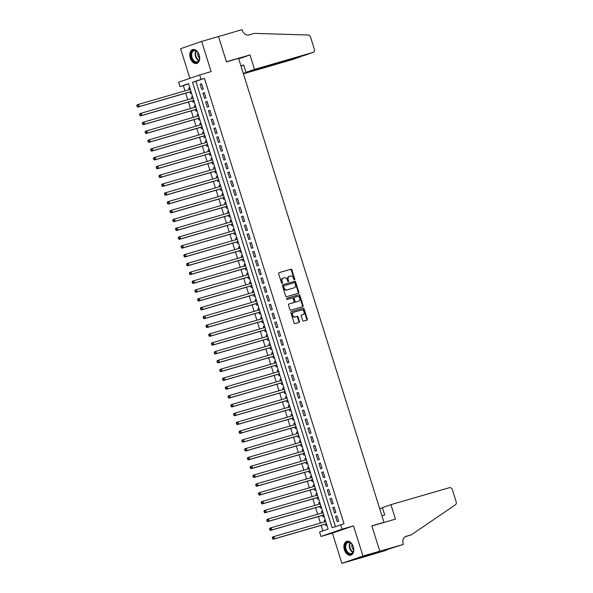 <?xml version="1.0" encoding="UTF-8"?>
<svg xmlns="http://www.w3.org/2000/svg" width="593" height="593" viewBox="0 0 593 593"><rect width="100%" height="100%" fill="white"/><g stroke="black" fill="none" stroke-linecap="round" stroke-linejoin="round"><path stroke-width="0.89" d="M294.484 279.814A0.637 0.482 70.9 0 0 294.758 279.073L291.875 269.874A0.904 0.689 70.9 0 0 290.941 269.2L279.044 272.654A0.904 0.689 70.9 0 0 278.651 273.714L281.534 282.905A0.637 0.482 70.9 0 0 282.461 282.639L282.083 281.453A2.906 2.202 70.9 0 1 283.254 278.095A2.906 2.202 70.9 0 1 283.335 278.065L284.329 277.776A2.906 2.202 70.9 0 1 287.308 279.933L287.679 281.126A0.637 0.482 70.9 0 0 288.606 280.86L288.235 279.666A2.906 2.202 70.9 0 1 289.399 276.308A2.906 2.202 70.9 0 1 289.48 276.286L290.474 275.997A2.906 2.202 70.9 0 1 293.461 278.154L293.831 279.34A0.637 0.482 70.9 0 0 294.484 279.814M294.172 279.777A0.637 0.482 70.9 0 0 294.187 279.273L291.304 270.074A0.904 0.689 70.9 0 0 290.37 269.4L278.88 272.728M281.875 283.343A0.637 0.482 70.9 0 0 281.89 282.839L281.519 281.645L282.083 281.453M288.02 281.556A0.637 0.482 70.9 0 0 288.035 281.052L287.664 279.866L288.235 279.666M353.265 546.702A7.212 4.7 -106.2 0 0 346.816 541.313A7.212 4.7 -106.2 0 0 344.377 549.778A7.212 4.7 -106.2 0 0 350.834 555.167A7.212 4.7 -106.2 0 0 353.265 546.702M199.174 54.986A7.212 4.7 -106.2 0 0 192.718 49.597A7.212 4.7 -106.2 0 0 190.279 58.055A7.212 4.7 -106.2 0 0 196.735 63.451A7.212 4.7 -106.2 0 0 199.174 54.986M302.638 320.442A0.904 0.689 70.9 0 0 303.572 321.117L306.907 320.153A0.904 0.689 70.9 0 0 307.3 319.093L304.098 308.879A0.904 0.689 70.9 0 0 303.164 308.204L291.259 311.651A0.904 0.689 70.9 0 0 290.874 312.711L294.076 322.926A0.904 0.689 70.9 0 0 295.01 323.6L299.042 322.436A0.904 0.689 70.9 0 0 299.428 321.376L298.057 317.003A0.904 0.689 70.9 0 0 297.13 316.328L295.129 316.907A2.431 1.838 70.9 0 1 292.645 315.15A2.431 1.838 70.9 0 1 293.609 312.296A2.431 1.838 70.9 0 1 293.676 312.274L301.511 310.006A2.431 1.838 70.9 0 1 303.994 311.762A2.431 1.838 70.9 0 1 303.03 314.616A2.431 1.838 70.9 0 1 302.964 314.638L301.659 315.016A0.904 0.689 70.9 0 0 301.266 316.076L302.638 320.442M340.656 524.761L342.042 529.171L320.954 536.457L319.575 532.054L328.122 529.097L188.537 83.68L179.99 86.637L178.604 82.227L199.693 74.94L201.071 79.351L192.525 82.301L332.11 527.718L344.022 523.789L204.444 78.372L201.071 79.351M199.693 74.94L211.145 71.62L201.672 41.414L218.513 36.529L226.459 61.887L238.586 58.373L383.975 522.307L371.848 525.821L379.794 551.179L362.96 556.064L353.487 525.85L342.042 529.171M298.472 293.224A0.904 0.689 70.9 0 0 298.857 292.171L295.662 281.957A0.904 0.689 70.9 0 0 294.728 281.282L282.824 284.729A0.904 0.689 70.9 0 0 282.438 285.789L285.633 296.003A0.904 0.689 70.9 0 0 286.567 296.678L298.472 293.224M299.88 295.418L303.082 305.632A0.904 0.689 70.9 0 1 302.689 306.692L290.785 310.139A0.904 0.689 70.9 0 1 289.858 309.464L288.487 305.091A0.904 0.689 70.9 0 1 288.873 304.039L293.705 302.638A0.904 0.689 70.9 0 0 294.091 301.578L293.187 298.679A0.904 0.689 70.9 0 0 292.253 298.005L287.227 299.465A0.637 0.482 70.9 0 1 286.849 298.249L298.946 294.743A0.904 0.689 70.9 0 1 299.88 295.418L299.309 295.611L302.512 305.832L303.082 305.632M379.794 551.179L358.713 558.465L341.872 563.35L362.96 556.064M201.672 41.414L180.591 48.7L189.879 78.335M324.63 521.855L324.171 520.387L325.29 520.061M325.342 524.13L325.831 525.68L326.928 525.294M321.866 513.034L321.406 511.566L322.525 511.24M322.577 515.317L323.066 516.859L324.163 516.473M319.101 504.213L318.641 502.745L319.76 502.419M319.82 506.496L320.302 508.038L321.399 507.66M316.336 495.4L315.876 493.925L316.996 493.598M317.055 497.675L317.537 499.217L318.641 498.839M313.578 486.579L313.111 485.104L314.231 484.777M314.29 488.854L314.772 490.396L315.876 490.018M310.814 477.758L310.347 476.283L311.466 475.964M311.525 480.034L312.007 481.575L313.111 481.197M308.049 468.937L307.589 467.462L308.708 467.143M308.76 471.213L309.242 472.754L310.347 472.376M305.284 460.116L304.824 458.648L305.944 458.322M305.995 462.392L306.477 463.934L307.582 463.556M302.519 451.295L302.059 449.828L303.179 449.501M303.231 453.571L303.72 455.12L304.817 454.735M299.754 442.474L299.295 441.007L300.414 440.681M300.466 444.75L300.955 446.299L302.052 445.914M296.989 433.653L296.53 432.186L297.649 431.86M297.701 435.937L298.19 437.478L299.287 437.093M294.224 424.833L293.765 423.365L294.884 423.039M294.943 427.116L295.425 428.657L296.522 428.279M291.459 416.019L291 414.544L292.119 414.218M292.179 418.295L292.66 419.837L293.765 419.459M288.702 407.198L288.235 405.723L289.354 405.397M289.414 409.474L289.895 411.016L291 410.638M285.937 398.377L285.47 396.902L286.589 396.584M286.649 400.653L287.131 402.195L288.235 401.817M283.172 389.557L282.713 388.081L283.832 387.763M283.884 391.832L284.366 393.374L285.47 392.996M280.407 380.736L279.948 379.268L281.067 378.942M281.119 383.011L281.601 384.553L282.705 384.175M277.643 371.915L277.183 370.447L278.302 370.121M278.354 374.19L278.843 375.74L279.94 375.354M274.878 363.094L274.418 361.626L275.537 361.3M275.589 365.37L276.079 366.919L277.176 366.533M272.113 354.273L271.653 352.805L272.773 352.479M272.824 356.556L273.314 358.098L274.411 357.712M269.348 345.452L268.888 343.984L270.008 343.658M270.067 347.735L270.549 349.277L271.646 348.899M266.583 336.631L266.124 335.164L267.243 334.837M267.302 338.914L267.784 340.456L268.888 340.078M263.826 327.818L263.359 326.343L264.478 326.017M264.537 330.093L265.019 331.635L266.124 331.257M261.061 318.997L260.594 317.522L261.713 317.203M261.772 321.273L262.254 322.814L263.359 322.436M258.296 310.176L257.836 308.701L258.956 308.382M259.008 312.452L259.489 313.993L260.594 313.615M255.531 301.355L255.072 299.888L256.191 299.561M256.243 303.631L256.725 305.173L257.829 304.795M252.766 292.534L252.307 291.067L253.426 290.74M253.478 294.81L253.96 296.359L255.064 295.974M250.001 283.713L249.542 282.246L250.661 281.92M250.713 285.989L251.202 287.538L252.299 287.153M247.237 274.893L246.777 273.425L247.896 273.099M247.948 277.176L248.437 278.717L249.534 278.332M244.472 266.072L244.012 264.604L245.131 264.278M245.191 268.355L245.672 269.897L246.77 269.519M241.707 257.251L241.247 255.783L242.367 255.457M242.426 259.534L242.908 261.076L244.012 260.698M238.942 248.437L238.482 246.962L239.602 246.636M239.661 250.713L240.143 252.255L241.247 251.877M236.184 239.616L235.718 238.141L236.837 237.823M236.896 241.892L237.378 243.434L238.482 243.056M233.42 230.796L232.96 229.321L234.072 229.002M234.131 233.071L234.613 234.613L235.718 234.235M230.655 221.975L230.195 220.507L231.314 220.181M231.366 224.25L231.848 225.792L232.953 225.414M227.89 213.154L227.43 211.686L228.55 211.36M228.601 215.429L229.083 216.979L230.188 216.593M225.125 204.333L224.665 202.865L225.785 202.539M225.837 206.609L226.326 208.158L227.423 207.772M222.36 195.512L221.901 194.044L223.02 193.718M223.072 197.795L223.561 199.337L224.658 198.951M219.595 186.691L219.136 185.224L220.255 184.897M220.314 188.974L220.796 190.516L221.893 190.138M216.83 177.87L216.371 176.403L217.49 176.077M217.549 180.153L218.031 181.695L219.136 181.317M214.066 169.057L213.606 167.582L214.725 167.256M214.785 171.333L215.266 172.874L216.371 172.496M211.308 160.236L210.841 158.761L211.96 158.442M212.02 162.512L212.502 164.053L213.606 163.675M208.543 151.415L208.084 149.94L209.196 149.621M209.255 153.691L209.737 155.233L210.841 154.855M205.778 142.594L205.319 141.119L206.438 140.8M206.49 144.87L206.972 146.412L208.076 146.034M203.014 133.773L202.554 132.306L203.673 131.98M203.725 136.049L204.207 137.598L205.311 137.213M200.249 124.953L199.789 123.485L200.908 123.159M200.96 127.228L201.45 128.777L202.547 128.392M197.484 116.132L197.024 114.664L198.144 114.338M198.195 118.415L198.685 119.956L199.782 119.571M194.719 107.311L194.259 105.843L195.379 105.517M195.438 109.594L195.92 111.136L197.017 110.758M191.954 98.49L191.495 97.022L192.614 96.696M192.673 100.773L193.155 102.315L194.259 101.937M203.214 89.061L201.553 83.769L200.13 84.265L201.79 89.558L203.214 89.061M205.979 97.882L204.318 92.59L202.895 93.086L204.548 98.379L205.979 97.882M208.743 106.703L207.083 101.41L205.66 101.9L207.313 107.192L208.743 106.703M211.501 115.524L209.848 110.231L208.425 110.721L210.078 116.013L211.501 115.524M214.266 124.345L212.613 119.052L211.182 119.541L212.843 124.834L214.266 124.345M217.031 133.166L215.37 127.873L213.947 128.362L215.607 133.655L217.031 133.166M219.795 141.986L218.135 136.694L216.712 137.183L218.372 142.476L219.795 141.986M222.56 150.8L220.9 145.507L219.477 146.004L221.137 151.297L222.56 150.8M225.325 159.621L223.665 154.328L222.242 154.825L223.902 160.117L225.325 159.621M228.09 168.442L226.43 163.149L225.006 163.646L226.667 168.938L228.09 168.442M230.855 177.263L229.194 171.97L227.771 172.467L229.424 177.759L230.855 177.263M233.62 186.083L231.959 180.791L230.536 181.28L232.189 186.573L233.62 186.083M236.377 194.904L234.724 189.612L233.301 190.101L234.954 195.394L236.377 194.904M239.142 203.725L237.489 198.433L236.058 198.922L237.719 204.214L239.142 203.725M241.907 212.546L240.247 207.254L238.823 207.743L240.484 213.035L241.907 212.546M244.672 221.367L243.011 216.074L241.588 216.564L243.249 221.856L244.672 221.367M247.437 230.18L245.776 224.895L244.353 225.384L246.013 230.677L247.437 230.18M250.202 239.001L248.541 233.709L247.118 234.205L248.778 239.498L250.202 239.001M252.966 247.822L251.306 242.53L249.883 243.026L251.543 248.319L252.966 247.822M255.731 256.643L254.071 251.35L252.648 251.847L254.301 257.14L255.731 256.643M258.496 265.464L256.836 260.171L255.413 260.668L257.065 265.953L258.496 265.464M261.254 274.285L259.601 268.992L258.177 269.481L259.83 274.774L261.254 274.285M264.018 283.106L262.365 277.813L260.935 278.302L262.595 283.595L264.018 283.106M266.783 291.926L265.123 286.634L263.7 287.123L265.36 292.416L266.783 291.926M269.548 300.747L267.888 295.455L266.465 295.944L268.125 301.237L269.548 300.747M272.313 309.561L270.653 304.276L269.229 304.765L270.89 310.057L272.313 309.561M275.078 318.382L273.417 313.089L271.994 313.586L273.655 318.878L275.078 318.382M277.843 327.203L276.182 321.91L274.759 322.407L276.42 327.699L277.843 327.203M280.608 336.023L278.947 330.731L277.524 331.228L279.177 336.52L280.608 336.023M283.372 344.844L281.712 339.552L280.289 340.048L281.942 345.334L283.372 344.844M286.13 353.665L284.477 348.373L283.054 348.862L284.707 354.154L286.13 353.665M288.895 362.486L287.242 357.194L285.811 357.683L287.472 362.975L288.895 362.486M291.66 371.307L289.999 366.014L288.576 366.504L290.236 371.796L291.66 371.307M294.424 380.128L292.764 374.835L291.341 375.325L293.001 380.617L294.424 380.128M297.189 388.941L295.529 383.656L294.106 384.145L295.766 389.438L297.189 388.941M299.954 397.762L298.294 392.47L296.871 392.966L298.531 398.259L299.954 397.762M302.719 406.583L301.059 401.291L299.635 401.787L301.296 407.08L302.719 406.583M305.484 415.404L303.824 410.111L302.4 410.608L304.053 415.901L305.484 415.404M308.249 424.225L306.588 418.932L305.165 419.429L306.818 424.714L308.249 424.225M311.006 433.046L309.353 427.753L307.93 428.242L309.583 433.535L311.006 433.046M313.771 441.867L312.118 436.574L310.688 437.063L312.348 442.356L313.771 441.867M316.536 450.687L314.876 445.395L313.452 445.884L315.113 451.177L316.536 450.687M319.301 459.508L317.64 454.216L316.217 454.705L317.878 459.998L319.301 459.508M322.066 468.322L320.405 463.037L318.982 463.526L320.643 468.818L322.066 468.322M324.831 477.143L323.17 471.85L321.747 472.347L323.407 477.639L324.831 477.143M327.595 485.964L325.935 480.671L324.512 481.168L326.172 486.46L327.595 485.964M330.36 494.784L328.7 489.492L327.277 489.988L328.93 495.281L330.36 494.784M333.125 503.605L331.465 498.313L330.042 498.809L331.695 504.094L333.125 503.605M335.883 512.426L334.23 507.134L332.806 507.623L334.459 512.915L335.883 512.426M204.444 78.372L195.89 81.33L335.423 526.569M335.564 516.444L337.224 521.736L338.647 521.247L336.994 515.954L335.564 516.444L337.017 516.029M188.589 83.85L183.356 85.659L184.994 90.892M185.713 93.168L187.759 99.713M188.47 101.989L190.523 108.534M191.235 110.809L193.288 117.347M194 119.63L196.053 126.168M196.765 128.451L198.818 134.989M199.53 137.265L201.583 143.81M202.295 146.086L204.34 152.631M205.059 154.906L207.105 161.452M207.824 163.727L209.87 170.273M210.589 172.548L212.635 179.093M213.347 181.369L215.4 187.914M216.111 190.19L218.165 196.728M218.876 199.011L220.93 205.549M221.641 207.832L223.694 214.369M224.406 216.645L226.459 223.19M227.171 225.466L229.217 232.011M229.936 234.287L231.982 240.832M232.701 243.108L234.746 249.653M235.465 251.929L237.511 258.474M238.223 260.75L240.276 267.295M240.988 269.57L243.041 276.108M243.753 278.391L245.806 284.929M246.518 287.212L248.571 293.75M249.282 296.033L251.336 302.571M252.047 304.846L254.093 311.392M254.812 313.667L256.858 320.213M257.577 322.488L259.623 329.033M260.342 331.309L262.388 337.854M263.099 340.13L265.153 346.675M265.864 348.951L267.917 355.489M268.629 357.772L270.682 364.31M271.394 366.593L273.447 373.13M274.159 375.413L276.212 381.951M276.924 384.227L278.969 390.772M279.688 393.048L281.734 399.593M282.453 401.869L284.499 408.414M285.218 410.69L287.264 417.235M287.976 419.51L290.029 426.056M290.74 428.331L292.794 434.869M293.505 437.152L295.559 443.69M296.27 445.973L298.323 452.511M299.035 454.794L301.088 461.332M301.8 463.607L303.846 470.153M304.565 472.428L306.611 478.974M307.33 481.249L309.376 487.794M310.095 490.07L312.14 496.615M312.852 498.891L314.905 505.436M315.617 507.712L317.67 514.25M318.382 516.533L320.435 523.07M321.147 525.354L322.889 530.905M189.834 87.823L188.73 88.201L189.189 89.676M189.908 91.952L190.39 93.494L191.495 93.116M191.495 97.022L192.599 96.644M194.259 105.843L195.364 105.465M197.024 114.664L198.129 114.279M199.789 123.485L200.886 123.099M202.554 132.306L203.651 131.92M205.319 141.119L206.416 140.741M208.084 149.94L209.181 149.562M210.841 158.761L211.946 158.383M213.606 167.582L214.71 167.204M216.371 176.403L217.475 176.025M219.136 185.224L220.24 184.846M221.901 194.044L223.005 193.659M224.665 202.865L225.763 202.48M227.43 211.686L228.527 211.301M230.195 220.507L231.292 220.122M232.96 229.321L234.057 228.942M235.718 238.141L236.822 237.763M238.482 246.962L239.587 246.584M241.247 255.783L242.352 255.405M244.012 264.604L245.117 264.226M246.777 273.425L247.881 273.039M249.542 282.246L250.639 281.86M252.307 291.067L253.404 290.681M255.072 299.888L256.169 299.502M257.836 308.701L258.933 308.323M260.594 317.522L261.698 317.144M263.359 326.343L264.463 325.965M266.124 335.164L267.228 334.786M268.888 343.984L269.993 343.606M271.653 352.805L272.758 352.427M274.418 361.626L275.515 361.241M277.183 370.447L278.28 370.062M279.948 379.268L281.045 378.883M282.713 388.081L283.81 387.703M285.47 396.902L286.575 396.524M288.235 405.723L289.34 405.345M291 414.544L292.104 414.166M293.765 423.365L294.869 422.987M296.53 432.186L297.634 431.808M299.295 441.007L300.392 440.621M302.059 449.828L303.156 449.442M304.824 458.648L305.921 458.263M307.589 467.462L308.686 467.084M310.347 476.283L311.451 475.905M313.111 485.104L314.216 484.726M315.876 493.925L316.981 493.546M318.641 502.745L319.746 502.367M321.406 511.566L322.51 511.188M324.171 520.387L325.268 520.002M381.388 523.204L383.975 522.307M353.487 525.85L332.406 533.144L341.872 563.35M332.406 533.144L320.954 536.457M183.356 85.659L179.99 86.637M195.89 81.33L192.525 82.301M188.73 88.201L189.849 87.875M200.13 84.265L201.576 83.843M202.895 93.086L204.34 92.664M205.66 101.9L207.105 101.485M208.425 110.721L209.87 110.305M211.182 119.541L212.635 119.126M213.947 128.362L215.4 127.947M216.712 137.183L218.157 136.761M219.477 146.004L220.922 145.582M222.242 154.825L223.687 154.402M225.006 163.646L226.452 163.223M227.771 172.467L229.217 172.044M230.536 181.28L231.982 180.865M233.301 190.101L234.746 189.686M236.058 198.922L237.511 198.507M238.823 207.743L240.276 207.328M241.588 216.564L243.034 216.141M244.353 225.384L245.799 224.962M247.118 234.205L248.563 233.783M249.883 243.026L251.328 242.604M252.648 251.847L254.093 251.425M255.413 260.668L256.858 260.245M258.177 269.481L259.623 269.066M260.935 278.302L262.388 277.887M263.7 287.123L265.153 286.708M266.465 295.944L267.91 295.522M269.229 304.765L270.675 304.342M271.994 313.586L273.44 313.163M274.759 322.407L276.205 321.984M277.524 331.228L278.969 330.805M280.289 340.048L281.734 339.626M283.054 348.862L284.499 348.447M285.811 357.683L287.264 357.268M288.576 366.504L290.029 366.089M291.341 375.325L292.786 374.902M294.106 384.145L295.551 383.723M296.871 392.966L298.316 392.544M299.635 401.787L301.081 401.365M302.4 410.608L303.846 410.186M305.165 419.429L306.611 419.006M307.93 428.242L309.376 427.827M310.688 437.063L312.14 436.648M313.452 445.884L314.905 445.469M316.217 454.705L317.663 454.282M318.982 463.526L320.428 463.103M321.747 472.347L323.192 471.924M324.512 481.168L325.957 480.745M327.277 489.988L328.722 489.566M330.042 498.809L331.487 498.387M332.806 507.623L334.252 507.208M289.325 276.338L288.91 276.479A2.906 2.202 70.9 0 0 288.835 276.508A2.906 2.202 70.9 0 0 287.664 279.866M283.172 278.124L282.765 278.265A2.906 2.202 70.9 0 0 282.683 278.287A2.906 2.202 70.9 0 0 281.519 281.645M298.064 293.342A0.904 0.689 70.9 0 0 298.294 292.364L295.092 282.149A0.904 0.689 70.9 0 0 294.158 281.475L282.661 284.81M295.032 283.172A0.637 0.482 70.9 0 0 294.38 282.705L283.936 285.73A0.637 0.482 70.9 0 0 283.662 286.471L284.054 287.724A2.906 2.202 70.9 0 0 287.034 289.881L294.18 287.813A2.906 2.202 70.9 0 0 294.261 287.79A2.906 2.202 70.9 0 0 295.425 284.432L295.032 283.172M283.343 285.937L283.365 285.93A0.637 0.482 70.9 0 0 283.091 286.671L283.662 286.471M293.765 287.953A2.906 2.202 70.9 0 1 293.691 287.983A2.906 2.202 70.9 0 1 293.609 288.013L286.463 290.081A2.906 2.202 70.9 0 1 283.484 287.924L283.091 286.671M302.282 306.811A0.904 0.689 70.9 0 0 302.512 305.832M288.717 304.113L293.135 302.83A0.904 0.689 70.9 0 0 293.179 302.815M286.716 298.323L298.946 294.743M298.709 301.185A2.431 1.838 70.9 0 0 298.776 301.162A2.431 1.838 70.9 0 0 299.739 298.309A2.431 1.838 70.9 0 0 297.256 296.552L294.499 297.352A0.904 0.689 70.9 0 0 294.106 298.412L295.017 301.311A0.904 0.689 70.9 0 0 295.951 301.985L298.138 301.385A2.431 1.838 70.9 0 0 298.205 301.363A2.431 1.838 70.9 0 0 298.272 301.333M293.906 297.56L293.928 297.553A0.904 0.689 70.9 0 0 293.542 298.605L294.106 298.412M298.138 301.385L295.381 302.185A0.904 0.689 70.9 0 1 294.447 301.511L293.542 298.605M299.309 295.611A0.904 0.689 70.9 0 0 298.375 294.936M302.526 314.787A2.431 1.838 70.9 0 1 302.46 314.816A2.431 1.838 70.9 0 1 302.393 314.831L301.496 315.098M293.542 312.326L293.105 312.474A2.431 1.838 70.9 0 0 293.038 312.496A2.431 1.838 70.9 0 0 292.075 315.35A2.431 1.838 70.9 0 0 294.558 317.107L295.129 316.907M298.635 322.555A0.904 0.689 70.9 0 0 298.857 321.569L297.493 317.203A0.904 0.689 70.9 0 0 296.559 316.529L294.558 317.107M306.499 320.272A0.904 0.689 70.9 0 0 306.729 319.293L303.527 309.079A0.904 0.689 70.9 0 0 302.593 308.404L291.104 311.733M190.16 89.395L138.503 104.368L139.192 106.577L137.769 107.066L190.442 91.796A0.927 0.704 -109.1 0 1 190.716 91.789L191.102 91.863M137.687 106.317L137.406 105.435L136.835 105.628L137.116 106.51L139.192 106.577L191.005 91.552M136.835 105.628L137.079 104.865L138.503 104.368L137.406 105.435M137.769 107.066L137.116 106.51M192.866 60.493A6.241 4.069 73.8 0 1 191.724 51.873A6.241 4.069 73.8 0 1 197.662 52.236A6.241 4.069 73.8 0 1 197.728 52.325A6.241 4.069 73.8 0 1 199.507 58.462A6.241 4.069 73.8 0 1 192.866 60.493M197.81 52.429A5.782 3.766 -106.2 0 0 193.993 50.716A5.782 3.766 -106.2 0 0 191.658 54.489A5.782 3.766 -106.2 0 0 193.385 60.093A5.782 3.766 -106.2 0 0 197.21 61.82A5.782 3.766 -106.2 0 0 199.522 58.329M197.899 52.547A4.114 2.683 -106.2 0 0 198.937 57.565A4.114 2.683 -106.2 0 0 199.53 58.181M193.244 49.493A7.168 4.67 -106.2 0 0 190.375 54.178A7.168 4.67 -106.2 0 0 192.51 61.101A7.168 4.67 -106.2 0 0 197.232 63.258M346.964 552.209A6.241 4.069 73.8 0 1 345.823 543.596A6.241 4.069 73.8 0 1 351.76 543.959A6.241 4.069 73.8 0 1 351.827 544.04A6.241 4.069 73.8 0 1 353.606 550.178A6.241 4.069 73.8 0 1 346.964 552.209M351.901 544.144A5.782 3.766 -106.2 0 0 348.091 542.439A5.782 3.766 -106.2 0 0 345.756 546.205A5.782 3.766 -106.2 0 0 347.476 551.809A5.782 3.766 -106.2 0 0 351.308 553.536A5.782 3.766 -106.2 0 0 353.613 550.052M351.99 544.27A4.114 2.683 -106.2 0 0 353.035 549.281A4.114 2.683 -106.2 0 0 353.628 549.904M347.335 541.209A7.168 4.67 -106.2 0 0 344.474 545.901A7.168 4.67 -106.2 0 0 346.608 552.824A7.168 4.67 -106.2 0 0 351.33 554.974M243.419 73.784L292.053 59.685L300.503 56.528M243.278 73.347L300.644 56.713L292.127 59.656A2.772 2.105 -109.1 0 1 292.053 59.685M218.498 36.484L226.422 61.754L249.994 54.919L254.53 69.381L313.134 52.392A2.772 2.105 70.9 0 0 313.208 52.369A2.772 2.105 70.9 0 0 314.327 49.16L310.554 37.122A2.772 2.105 70.9 0 0 308.212 35.002L254.271 33.378L248.882 34.943A6.471 4.907 -109.1 0 1 242.233 30.132L242.077 29.65L217.638 36.781M249.994 54.919L238.727 58.818M254.53 69.381L246.013 72.331L243.716 65.008L240.966 65.956M246.013 72.331L304.617 55.342L313.134 52.392M240.988 66.023L243.782 65.215M301.162 56.342L300.644 56.713M390.935 504.658L449.538 487.661A2.772 2.105 70.9 0 1 452.392 489.722L456.165 501.767A2.772 2.105 70.9 0 1 455.431 504.776L411.409 534.797L406.02 536.361A6.471 4.907 70.9 0 0 405.834 536.42A6.471 4.907 70.9 0 0 403.233 543.907L403.388 544.389L379.809 551.223L371.893 525.954L395.472 519.12L390.935 504.658L382.418 507.601L384.709 514.917L381.959 515.873M411.409 534.797L405.004 536.828M379.809 551.223L358.728 558.51L386.436 550.252L372.226 554.203M403.388 544.389L372.256 554.307M379.683 508.616L382.485 507.808M386.436 550.252L386.228 549.592M192.925 98.216L141.267 113.189L141.957 115.39L140.534 115.887L193.207 100.617A0.927 0.704 -109.1 0 1 193.481 100.602L193.867 100.684M140.445 115.131L140.17 114.249L139.6 114.449L139.881 115.331L141.957 115.39L193.77 100.373M139.6 114.449L139.844 113.678L141.267 113.189L140.17 114.249M140.534 115.887L139.881 115.331M195.69 107.029L144.032 122.01L144.722 124.211L143.298 124.708L195.972 109.438A0.927 0.704 -109.1 0 1 196.246 109.423L196.631 109.505M143.209 123.952L142.935 123.07L142.364 123.27L142.639 124.152L144.722 124.211L196.528 109.194M142.364 123.27L142.609 122.499L144.032 122.01L142.935 123.07M143.298 124.708L142.639 124.152M198.603 115.805L146.797 130.831L147.487 133.032L146.063 133.529L198.737 118.252A0.927 0.704 -109.1 0 1 199.011 118.244L199.389 118.326M145.974 132.773L145.7 131.891L145.129 132.091L145.404 132.973L147.487 133.032L199.292 118.014M145.129 132.091L145.374 131.32L146.797 130.831L145.7 131.891M146.063 133.529L145.404 132.973M201.368 124.626L149.562 139.651L150.251 141.853L148.828 142.35L201.501 127.072A0.927 0.704 -109.1 0 1 201.776 127.065L202.154 127.147M148.739 141.594L148.465 140.711L147.894 140.912L148.168 141.794L150.251 141.853L202.057 126.835M147.894 140.912L148.131 140.141L149.562 139.651L148.465 140.711M148.828 142.35L148.168 141.794M204.133 133.447L152.319 148.472L153.016 150.674L151.593 151.163L204.266 135.893A0.927 0.704 -109.1 0 1 204.541 135.886L204.919 135.967M151.504 150.414L151.23 149.532L150.659 149.732L150.933 150.615L153.016 150.674L204.822 135.656M150.659 149.732L150.896 148.962L152.319 148.472L151.23 149.532M151.593 151.163L150.933 150.615M206.898 142.268L155.084 157.286L155.781 159.495L154.35 159.984L207.031 144.714A0.927 0.704 -109.1 0 1 207.298 144.707L207.683 144.781M154.269 159.235L153.995 158.353L153.424 158.546L153.698 159.428L155.781 159.495L207.587 144.477M153.424 158.546L153.661 157.782L155.084 157.286L153.995 158.353M154.35 159.984L153.698 159.428M209.663 151.089L157.849 166.107L158.539 168.316L157.115 168.805L209.796 153.535A0.927 0.704 -109.1 0 1 210.063 153.528L210.448 153.602M157.034 168.056L156.752 167.174L156.189 167.367L156.463 168.249L158.539 168.316L210.352 153.298M156.189 167.367L156.426 166.603L157.849 166.107L156.752 167.174M157.115 168.805L156.463 168.249M212.427 159.91L160.614 174.928L161.303 177.137L159.88 177.626L212.561 162.356A0.927 0.704 -109.1 0 1 212.828 162.349L213.213 162.423M159.799 176.877L159.517 175.995L158.946 176.188L159.228 177.07L161.303 177.137L213.117 162.111M158.946 176.188L159.191 175.424L160.614 174.928L159.517 175.995M159.88 177.626L159.228 177.07M215.185 168.731L163.379 183.748L164.068 185.957L162.645 186.447L215.318 171.177A0.927 0.704 -109.1 0 1 215.593 171.169L215.978 171.244M162.564 185.698L162.282 184.816L161.711 185.009L161.993 185.891L164.068 185.957L215.882 170.932M161.711 185.009L161.956 184.245L163.379 183.748L162.282 184.816M162.645 186.447L161.993 185.891M217.95 177.552L166.144 192.569L166.833 194.771L165.41 195.267L218.083 179.998A0.927 0.704 -109.1 0 1 218.357 179.983L218.743 180.064M165.321 194.511L165.047 193.629L164.476 193.829L164.758 194.712L166.833 194.771L218.647 179.753M164.476 193.829L164.721 193.059L166.144 192.569L165.047 193.629M165.41 195.267L164.758 194.712M220.715 186.372L168.909 201.39L169.598 203.592L168.175 204.088L220.848 188.819A0.927 0.704 -109.1 0 1 221.122 188.804L221.508 188.885M168.086 203.332L167.812 202.45L167.241 202.65L167.515 203.532L169.598 203.592L221.404 188.574M167.241 202.65L167.485 201.879L168.909 201.39L167.812 202.45M168.175 204.088L167.515 203.532M223.331 195.23L171.673 210.211L172.363 212.413L170.94 212.909L223.613 197.632A0.927 0.704 -109.1 0 1 223.887 197.625L224.265 197.706M170.851 212.153L170.576 211.271L170.006 211.471L170.28 212.353L172.363 212.413L224.169 197.395M170.006 211.471L170.25 210.7L171.673 210.211L170.576 211.271M170.94 212.909L170.28 212.353M226.096 204.051L174.438 219.032L175.128 221.233L173.705 221.73L226.378 206.453A0.927 0.704 -109.1 0 1 226.652 206.446L227.03 206.527M173.616 220.974L173.341 220.092L172.771 220.292L173.045 221.174L175.128 221.233L226.934 206.216M172.771 220.292L173.008 219.521L174.438 219.032L173.341 220.092M173.705 221.73L173.045 221.174M228.861 212.872L177.196 227.853L177.893 230.054L176.469 230.544L229.143 215.274A0.927 0.704 -109.1 0 1 229.417 215.266L229.795 215.348M176.38 229.795L176.106 228.913L175.535 229.113L175.81 229.995L177.893 230.054L229.699 215.037M175.535 229.113L175.773 228.342L177.196 227.853L176.106 228.913M176.469 230.544L175.81 229.995M231.774 221.649L179.961 236.666L180.657 238.875L179.227 239.364L231.907 224.095A0.927 0.704 -109.1 0 1 232.174 224.087L232.56 224.161M179.145 238.616L178.871 237.734L178.3 237.926L178.575 238.809L180.657 238.875L232.463 223.857M178.3 237.926L178.537 237.163L179.961 236.666L178.871 237.734M179.227 239.364L178.575 238.809M234.391 230.514L182.726 245.487L183.415 247.696L181.992 248.185L234.672 232.916A0.927 0.704 -109.1 0 1 234.939 232.908L235.325 232.982M181.91 247.437L181.628 246.555L181.065 246.747L181.339 247.629L183.415 247.696L235.228 232.678M181.065 246.747L181.302 245.984L182.726 245.487L181.628 246.555M181.992 248.185L181.339 247.629M237.148 239.335L185.49 254.308L186.18 256.517L184.757 257.006L237.437 241.736A0.927 0.704 -109.1 0 1 237.704 241.729L238.089 241.803M184.675 256.258L184.393 255.375L183.823 255.568L184.104 256.45L186.18 256.517L237.993 241.492M183.823 255.568L184.067 254.805L185.49 254.308L184.393 255.375M184.757 257.006L184.104 256.45M239.913 248.156L188.255 263.129L188.945 265.338L187.521 265.827L240.195 250.557A0.927 0.704 -109.1 0 1 240.469 250.55L240.854 250.624M187.44 265.078L187.158 264.196L186.587 264.389L186.869 265.271L188.945 265.338L240.758 250.313M186.587 264.389L186.832 263.626L188.255 263.129L187.158 264.196M187.521 265.827L186.869 265.271M242.678 256.977L191.02 271.95L191.709 274.151L190.286 274.648L242.96 259.378A0.927 0.704 -109.1 0 1 243.234 259.363L243.619 259.445M190.197 273.892L189.923 273.01L189.352 273.21L189.634 274.092L191.709 274.151L243.523 259.134M189.352 273.21L189.597 272.439L191.02 271.95L189.923 273.01M190.286 274.648L189.634 274.092M245.443 265.79L193.785 280.771L194.474 282.972L193.051 283.469L245.724 268.199A0.927 0.704 -109.1 0 1 245.999 268.184L246.384 268.266M192.962 282.713L192.688 281.831L192.117 282.031L192.391 282.913L194.474 282.972L246.28 267.954M192.117 282.031L192.362 281.26L193.785 280.771L192.688 281.831M193.051 283.469L192.391 282.913M248.208 274.611L196.55 289.592L197.239 291.793L195.816 292.29L248.489 277.013A0.927 0.704 -109.1 0 1 248.763 277.005L249.142 277.087M195.727 291.534L195.453 290.652L194.882 290.852L195.156 291.734L197.239 291.793L249.045 276.775M194.882 290.852L195.127 290.081L196.55 289.592L195.453 290.652M195.816 292.29L195.156 291.734M250.972 283.432L199.315 298.412L200.004 300.614L198.581 301.111L251.254 285.833A0.927 0.704 -109.1 0 1 251.528 285.826L251.906 285.908M198.492 300.354L198.218 299.472L197.647 299.673L197.921 300.555L200.004 300.614L251.81 285.596M197.647 299.673L197.884 298.902L199.315 298.412L198.218 299.472M198.581 301.111L197.921 300.555M253.737 292.253L202.072 307.233L202.769 309.435L201.346 309.924L254.019 294.654A0.927 0.704 -109.1 0 1 254.293 294.647L254.671 294.728M201.257 309.175L200.983 308.293L200.412 308.493L200.686 309.376L202.769 309.435L254.575 294.417M200.412 308.493L200.649 307.723L202.072 307.233L200.983 308.293M201.346 309.924L200.686 309.376M256.502 301.074L204.837 316.047L205.534 318.256L204.103 318.745L256.784 303.475A0.927 0.704 -109.1 0 1 257.051 303.468L257.436 303.542M204.022 317.996L203.747 317.114L203.177 317.307L203.451 318.189L205.534 318.256L257.34 303.238M203.177 317.307L203.414 316.543L204.837 316.047L203.747 317.114M204.103 318.745L203.451 318.189M259.267 309.894L207.602 324.868L208.291 327.077L206.868 327.566L259.549 312.296A0.927 0.704 -109.1 0 1 259.816 312.289L260.201 312.363M206.787 326.817L206.505 325.935L205.941 326.128L206.216 327.01L208.291 327.077L260.105 312.059M205.941 326.128L206.179 325.364L207.602 324.868L206.505 325.935M206.868 327.566L206.216 327.01M262.024 318.715L210.367 333.689L211.056 335.897L209.633 336.387L262.314 321.117A0.927 0.704 -109.1 0 1 262.58 321.109L262.966 321.184M209.551 335.638L209.27 334.756L208.699 334.949L208.981 335.831L211.056 335.897L262.869 320.872M208.699 334.949L208.944 334.185L210.367 333.689L209.27 334.756M209.633 336.387L208.981 335.831M264.789 327.536L213.132 342.509L213.821 344.718L212.398 345.208L265.078 329.938A0.927 0.704 -109.1 0 1 265.345 329.93L265.731 330.004M212.316 344.459L212.035 343.577L211.464 343.77L211.745 344.652L213.821 344.718L265.634 329.693M211.464 343.77L211.708 343.006L213.132 342.509L212.035 343.577M212.398 345.208L211.745 344.652M267.554 336.357L215.896 351.33L216.586 353.539L215.163 354.028L267.836 338.759A0.927 0.704 -109.1 0 1 268.11 338.744L268.496 338.825M215.074 353.272L214.799 352.39L214.229 352.59L214.51 353.472L216.586 353.539L268.399 338.514M214.229 352.59L214.473 351.819L215.896 351.33L214.799 352.39M215.163 354.028L214.51 353.472M270.319 345.17L218.661 360.151L219.351 362.353L217.927 362.849L270.601 347.58A0.927 0.704 -109.1 0 1 270.875 347.565L271.26 347.646M217.839 362.093L217.564 361.211L216.994 361.411L217.268 362.293L219.351 362.353L271.157 347.335M216.994 361.411L217.238 360.64L218.661 360.151L217.564 361.211M217.927 362.849L217.268 362.293M273.084 353.991L221.426 368.972L222.116 371.174L220.692 371.67L273.366 356.393A0.927 0.704 -109.1 0 1 273.64 356.386L274.018 356.467M220.603 370.914L220.329 370.032L219.758 370.232L220.033 371.114L222.116 371.174L273.922 356.156M219.758 370.232L220.003 369.461L221.426 368.972L220.329 370.032M220.692 371.67L220.033 371.114M275.849 362.812L224.191 377.793L224.88 379.994L223.457 380.491L276.13 365.214A0.927 0.704 -109.1 0 1 276.405 365.206L276.783 365.288M223.368 379.735L223.094 378.853L222.523 379.053L222.798 379.935L224.88 379.994L276.686 364.977M222.523 379.053L222.76 378.282L224.191 377.793L223.094 378.853M223.457 380.491L222.798 379.935M278.614 371.633L226.949 386.614L227.645 388.815L226.222 389.312L278.895 374.035A0.927 0.704 -109.1 0 1 279.17 374.027L279.548 374.109M226.133 388.556L225.859 387.674L225.288 387.874L225.562 388.756L227.645 388.815L279.451 373.798M225.288 387.874L225.525 387.103L226.949 386.614L225.859 387.674M226.222 389.312L225.562 388.756M281.379 380.454L229.713 395.427L230.41 397.636L228.98 398.125L281.66 382.856A0.927 0.704 -109.1 0 1 281.927 382.848L282.312 382.922M228.898 397.377L228.624 396.495L228.053 396.687L228.327 397.569L230.41 397.636L282.216 382.618M228.053 396.687L228.29 395.924L229.713 395.427L228.624 396.495M228.98 398.125L228.327 397.569M284.292 389.23L232.478 404.248L233.168 406.457L231.744 406.946L284.425 391.676A0.927 0.704 -109.1 0 1 284.692 391.669L285.077 391.743M231.663 406.198L231.381 405.315L230.818 405.508L231.092 406.39L233.168 406.457L284.981 391.439M230.818 405.508L231.055 404.745L232.478 404.248L231.381 405.315M231.744 406.946L231.092 406.39M286.901 398.096L235.243 413.069L235.932 415.278L234.509 415.767L287.19 400.497A0.927 0.704 -109.1 0 1 287.457 400.49L287.842 400.564M234.428 415.018L234.146 414.136L233.575 414.329L233.857 415.211L235.932 415.278L287.746 400.253M233.575 414.329L233.82 413.566L235.243 413.069L234.146 414.136M234.509 415.767L233.857 415.211M289.666 406.917L238.008 421.89L238.697 424.099L237.274 424.588L289.955 409.318A0.927 0.704 -109.1 0 1 290.222 409.311L290.607 409.385M237.193 423.839L236.911 422.957L236.34 423.15L236.622 424.032L238.697 424.099L290.511 409.074M236.34 423.15L236.585 422.386L238.008 421.89L236.911 422.957M237.274 424.588L236.622 424.032M292.431 415.737L240.773 430.711L241.462 432.92L240.039 433.409L292.712 418.139A0.927 0.704 -109.1 0 1 292.986 418.124L293.372 418.206M239.95 432.653L239.676 431.771L239.105 431.971L239.387 432.853L241.462 432.92L293.276 417.895M239.105 431.971L239.35 431.2L240.773 430.711L239.676 431.771M240.039 433.409L239.387 432.853M295.195 424.551L243.538 439.532L244.227 441.733L242.804 442.23L295.477 426.96A0.927 0.704 -109.1 0 1 295.751 426.945L296.137 427.027M242.715 441.474L242.441 440.592L241.87 440.792L242.144 441.674L244.227 441.733L296.033 426.715M241.87 440.792L242.114 440.021L243.538 439.532L242.441 440.592M242.804 442.23L242.144 441.674M297.96 433.372L246.303 448.352L246.992 450.554L245.569 451.051L298.242 435.781A0.927 0.704 -109.1 0 1 298.516 435.766L298.894 435.848M245.48 450.295L245.206 449.412L244.635 449.613L244.909 450.495L246.992 450.554L298.798 435.536M244.635 449.613L244.879 448.842L246.303 448.352L245.206 449.412M245.569 451.051L244.909 450.495M300.725 442.193L249.067 457.173L249.757 459.375L248.334 459.871L301.007 444.594A0.927 0.704 -109.1 0 1 301.281 444.587L301.659 444.668M248.245 459.115L247.97 458.233L247.4 458.433L247.674 459.316L249.757 459.375L301.563 444.357M247.4 458.433L247.637 457.663L249.067 457.173L247.97 458.233M248.334 459.871L247.674 459.316M303.49 451.014L251.825 465.994L252.522 468.196L251.098 468.692L303.772 453.415A0.927 0.704 -109.1 0 1 304.046 453.408L304.424 453.489M251.009 467.936L250.735 467.054L250.164 467.254L250.439 468.136L252.522 468.196L304.328 453.178M250.164 467.254L250.402 466.483L251.825 465.994L250.735 467.054M251.098 468.692L250.439 468.136M306.255 459.834L254.59 474.815L255.286 477.017L253.856 477.506L306.537 462.236A0.927 0.704 -109.1 0 1 306.803 462.229L307.189 462.303M253.774 476.757L253.5 475.875L252.929 476.068L253.204 476.95L255.286 477.017L307.092 461.999M252.929 476.068L253.167 475.304L254.59 474.815L253.5 475.875M253.856 477.506L253.204 476.95M309.02 468.655L257.355 483.629L258.051 485.837L256.621 486.327L309.301 471.057A0.927 0.704 -109.1 0 1 309.568 471.05L309.954 471.124M256.539 485.578L256.258 484.696L255.694 484.889L255.968 485.771L258.051 485.837L309.857 470.82M255.694 484.889L255.931 484.125L257.355 483.629L256.258 484.696M256.621 486.327L255.968 485.771M311.777 477.476L260.119 492.449L260.809 494.658L259.386 495.148L312.066 479.878A0.927 0.704 -109.1 0 1 312.333 479.87L312.719 479.945M259.304 494.399L259.022 493.517L258.452 493.71L258.733 494.592L260.809 494.658L312.622 479.633M258.452 493.71L258.696 492.946L260.119 492.449L259.022 493.517M259.386 495.148L258.733 494.592M314.542 486.297L262.884 501.27L263.574 503.479L262.15 503.968L314.831 488.699A0.927 0.704 -109.1 0 1 315.098 488.691L315.483 488.765M262.069 503.22L261.787 502.338L261.216 502.53L261.498 503.413L263.574 503.479L315.387 488.454M261.216 502.53L261.461 501.767L262.884 501.27L261.787 502.338M262.15 503.968L261.498 503.413M317.307 495.118L265.649 510.091L266.339 512.3L264.915 512.789L317.589 497.52A0.927 0.704 -109.1 0 1 317.863 497.512L318.248 497.586M264.826 512.033L264.552 511.151L263.981 511.351L264.263 512.233L266.339 512.3L318.152 497.275M263.981 511.351L264.226 510.58L265.649 510.091L264.552 511.151M264.915 512.789L264.263 512.233M320.072 503.931L268.414 518.912L269.103 521.114L267.68 521.61L320.353 506.34A0.927 0.704 -109.1 0 1 320.628 506.326L321.013 506.407M267.591 520.854L267.317 519.972L266.746 520.172L267.02 521.054L269.103 521.114L320.909 506.096M266.746 520.172L266.991 519.401L268.414 518.912L267.317 519.972M267.68 521.61L267.02 521.054M322.837 512.752L271.179 527.733L271.868 529.934L270.445 530.431L323.118 515.161A0.927 0.704 -109.1 0 1 323.393 515.147L323.771 515.228M270.356 529.675L270.082 528.793L269.511 528.993L269.785 529.875L271.868 529.934L323.674 514.917M269.511 528.993L269.756 528.222L271.179 527.733L270.082 528.793M270.445 530.431L269.785 529.875M325.75 521.529L273.944 536.554L274.633 538.755L273.21 539.252L325.883 523.975A0.927 0.704 -109.1 0 1 326.157 523.967L326.535 524.049M273.121 538.496L272.847 537.614L272.276 537.814L272.55 538.696L274.633 538.755L326.439 523.738M272.276 537.814L272.513 537.043L273.944 536.554L272.847 537.614M273.21 539.252L272.55 538.696M294.187 279.273L294.758 279.073M281.89 282.839L282.461 282.639M288.035 281.052L288.606 280.86M290.37 269.4L290.941 269.2M291.304 270.074L291.875 269.874M294.158 281.475L294.728 281.282M295.092 282.149L295.662 281.957M298.294 292.364L298.857 292.171M283.484 287.924L284.054 287.724M286.463 290.081L287.034 289.881M293.609 288.013L294.18 287.813M293.135 302.83L293.705 302.638M294.447 301.511L295.017 301.311M295.381 302.185L295.951 301.985M302.393 314.831L302.964 314.638M296.559 316.529L297.13 316.328M297.493 317.203L298.057 317.003M298.857 321.569L299.428 321.376M302.593 308.404L303.164 308.204M303.527 309.079L304.098 308.879M306.729 319.293L307.3 319.093M190.442 91.796L191.02 91.596M198.766 60.612A5.782 3.766 73.8 0 1 196.891 59.07A5.782 3.766 73.8 0 1 195.949 50.909M196.305 51.087A5.589 3.64 -106.2 0 0 197.299 58.848A5.589 3.64 -106.2 0 0 198.966 60.271M352.857 552.328A5.782 3.766 73.8 0 1 350.989 550.793A5.782 3.766 73.8 0 1 350.048 542.625M350.396 542.803A5.589 3.64 -106.2 0 0 351.39 550.571A5.589 3.64 -106.2 0 0 353.057 551.987M193.207 100.617L193.778 100.417M195.972 109.438L196.542 109.238M198.737 118.252L199.307 118.059M201.501 127.072L202.072 126.88M204.266 135.893L204.837 135.701M207.031 144.714L207.602 144.514M209.796 153.535L210.367 153.335M212.561 162.356L213.132 162.156M215.318 171.177L215.896 170.977M218.083 179.998L218.654 179.798M220.848 188.819L221.419 188.618M223.613 197.632L224.184 197.439M226.378 206.453L226.949 206.26M229.143 215.274L229.713 215.081M231.907 224.095L232.478 223.902M234.672 232.916L235.243 232.715M237.437 241.736L238.008 241.536M240.195 250.557L240.773 250.357M242.96 259.378L243.53 259.178M245.724 268.199L246.295 267.999M248.489 277.013L249.06 276.82M251.254 285.833L251.825 285.641M254.019 294.654L254.59 294.462M256.784 303.475L257.355 303.282M259.549 312.296L260.119 312.096M262.314 321.117L262.884 320.917M265.078 329.938L265.649 329.738M267.836 338.759L268.407 338.559M270.601 347.58L271.171 347.379M273.366 356.393L273.936 356.2M276.13 365.214L276.701 365.021M278.895 374.035L279.466 373.842M281.66 382.856L282.231 382.663M284.425 391.676L284.996 391.476M287.19 400.497L287.761 400.297M289.955 409.318L290.526 409.118M292.712 418.139L293.283 417.939M295.477 426.96L296.048 426.76M298.242 435.781L298.813 435.581M301.007 444.594L301.578 444.402M303.772 453.415L304.342 453.222M306.537 462.236L307.107 462.043M309.301 471.057L309.872 470.857M312.066 479.878L312.637 479.678M314.831 488.699L315.402 488.499M317.589 497.52L318.159 497.319M320.353 506.34L320.924 506.14M323.118 515.161L323.689 514.961M325.883 523.975L326.454 523.782M288.835 276.508L289.399 276.308M282.683 278.287L283.254 278.095M293.691 287.983L294.261 287.79M293.157 302.823L293.728 302.63M298.205 301.363L298.776 301.162M302.46 314.816L303.03 314.616M293.038 312.496L293.609 312.296M313.208 52.369L304.691 55.312"/></g></svg>
